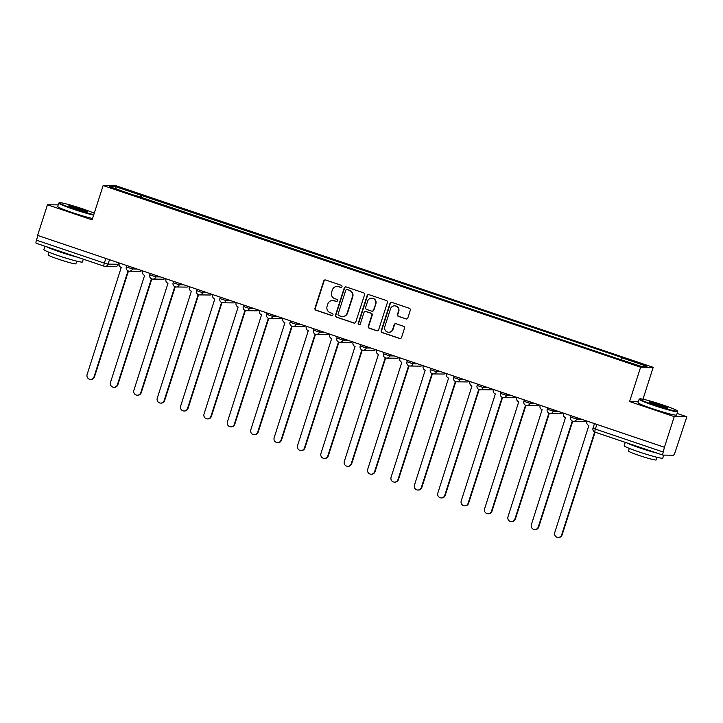 <?xml version="1.0" encoding="UTF-8"?>
<svg xmlns="http://www.w3.org/2000/svg" width="723" height="723" viewBox="0 0 723 723"><rect width="100%" height="100%" fill="white"/><g stroke="black" fill="none" stroke-linecap="round" stroke-linejoin="round"><path stroke-width="1.08" d="M341.979 286.697A1.112 1.085 -89.5 0 0 341.283 285.296L325.657 280.009A1.591 1.545 -89.5 0 0 323.696 281.021L314.966 308.215A1.591 1.545 -89.5 0 0 315.951 310.221L331.586 315.508A1.112 1.085 -89.5 0 0 332.951 314.794A1.112 1.085 -89.5 0 0 332.264 313.393L330.239 312.707A5.088 4.953 -89.5 0 1 327.085 306.281L327.817 304.012A5.088 4.953 -89.5 0 1 334.071 300.777L336.096 301.455A1.112 1.085 -89.5 0 0 337.469 300.75A1.112 1.085 -89.5 0 0 336.773 299.34L334.749 298.653A5.088 4.953 -89.5 0 1 331.595 292.228L332.327 289.968A5.088 4.953 -89.5 0 1 338.581 286.724L340.605 287.411A1.112 1.085 -89.5 0 0 341.979 286.697M405.874 318.924A1.591 1.545 -89.5 0 0 407.826 317.912L410.275 310.284A1.591 1.545 -89.5 0 0 409.29 308.278L391.929 302.413A1.591 1.545 -89.5 0 0 389.977 303.425L381.247 330.619A1.591 1.545 -89.5 0 0 382.232 332.625L399.593 338.491A1.591 1.545 -89.5 0 0 401.545 337.478L404.509 328.26A1.591 1.545 -89.5 0 0 403.515 326.254L396.087 323.741A1.591 1.545 -89.5 0 0 394.134 324.754L392.67 329.327A4.257 4.148 -89.5 0 1 388.694 332.255A4.257 4.148 -89.5 0 1 384.799 326.669L390.547 308.766A4.257 4.148 -89.5 0 1 394.514 305.838A4.257 4.148 -89.5 0 1 398.418 311.423L397.46 314.406A1.591 1.545 -89.5 0 0 398.445 316.421L406.236 318.933A1.591 1.545 -89.5 0 0 406.525 318.997M640.605 367.212L629.588 401.536L674.252 416.629L664.419 447.257L37.614 235.4L47.456 204.772L92.119 219.864L103.136 185.549L640.605 367.212L653.203 367.329L115.734 185.657L103.136 185.549M364.528 294.821A1.591 1.545 -89.5 0 0 363.533 292.815L346.181 286.941A1.591 1.545 -89.5 0 0 344.22 287.962L335.49 315.156A1.591 1.545 -89.5 0 0 336.475 317.162L353.836 323.027A1.591 1.545 -89.5 0 0 355.797 322.015L364.528 294.821M369.055 294.677L386.416 300.542A1.591 1.545 -89.5 0 1 387.401 302.557L378.671 329.742A1.591 1.545 -89.5 0 1 376.71 330.763L369.281 328.251A1.591 1.545 -89.5 0 1 368.296 326.245L371.839 315.21A1.591 1.545 -89.5 0 0 370.854 313.204L365.928 311.541A1.591 1.545 -89.5 0 0 363.967 312.553L360.28 324.031A1.112 1.085 -89.5 0 1 359.241 324.799A1.112 1.085 -89.5 0 1 358.219 323.335L367.094 295.689A1.591 1.545 -89.5 0 1 369.055 294.677M674.252 416.629L686.85 416.746L675.119 452.137A3.244 0.696 108.7 0 1 673.393 455.21L663 455.119A3.244 0.696 108.7 0 1 662.955 455.11L595.056 432.155A3.244 0.696 -71.3 0 1 595.363 429.082L663.253 452.029A3.244 0.696 108.7 0 0 662.955 455.11M642.973 399.204L653.203 367.329M686.85 416.746L677.108 413.457M664.419 447.257L663.253 452.029M104.004 266.172L36.195 243.253A3.244 0.696 -71.3 0 1 36.15 243.253A3.244 0.696 -71.3 0 1 36.457 240.172L104.347 263.118L108.079 264.139L118.473 264.238L118.988 262.901M37.948 235.508L36.457 240.172M58.22 204.871L47.456 204.772M134.505 195.373L109.345 186.588L115.517 186.642L140.696 195.156L139.602 197.099M620.858 359.476L621.816 357.777L622.675 357.786L140.696 195.156M621.816 357.777L646.995 366.281L640.822 366.227L614.785 357.704L134.523 195.102M629.588 401.536L638.364 401.617M140.804 197.506L141.563 195.165M115.517 186.642L116.222 188.911M341.12 287.447A1.112 1.085 -89.5 0 1 340.976 287.411L338.951 286.724A5.088 4.953 -89.5 0 0 337.442 286.471L337.081 286.471M332.571 300.515L332.932 300.524A5.088 4.953 -89.5 0 1 334.442 300.777L336.466 301.464A1.112 1.085 -89.5 0 0 336.611 301.5M325.368 279.946A1.591 1.545 -89.5 0 0 324.067 281.021L315.336 308.215A1.591 1.545 -89.5 0 0 316.322 310.23L331.956 315.508A1.112 1.085 -89.5 0 0 332.101 315.544M345.892 286.877A1.591 1.545 -89.5 0 0 344.591 287.962L335.861 315.156A1.591 1.545 -89.5 0 0 336.846 317.162L354.207 323.027A1.591 1.545 -89.5 0 0 354.487 323.1M347.121 289.607A1.112 1.085 -89.5 0 0 345.748 290.321L338.084 314.189A1.112 1.085 -89.5 0 0 338.771 315.589L340.904 316.312A5.088 4.953 -89.5 0 0 347.167 313.068L352.408 296.755A5.088 4.953 -89.5 0 0 349.254 290.33L347.483 289.607A1.112 1.085 -89.5 0 0 347.157 289.552L346.787 289.552M342.413 316.566L342.783 316.575A5.088 4.953 -89.5 0 0 347.537 313.077L347.167 313.068M347.483 289.607L349.616 290.33A5.088 4.953 -89.5 0 1 352.77 296.755L347.537 313.077M365.458 311.459L365.82 311.459A1.591 1.545 -89.5 0 1 366.29 311.541L371.224 313.204A1.591 1.545 -89.5 0 1 372.209 315.219L368.667 326.245A1.591 1.545 -89.5 0 0 369.652 328.251L377.081 330.763A1.591 1.545 -89.5 0 0 377.37 330.827M368.766 294.613A1.591 1.545 -89.5 0 0 367.465 295.698L358.59 323.344A1.112 1.085 -89.5 0 0 359.421 324.781M375.517 303.768A4.257 4.148 -89.5 0 0 371.613 298.183A4.257 4.148 -89.5 0 0 367.646 301.111L365.621 307.42A1.591 1.545 -89.5 0 0 366.606 309.426L371.532 311.089A1.591 1.545 -89.5 0 0 373.484 310.077L375.879 303.768A4.257 4.148 -89.5 0 0 371.984 298.183L371.613 298.183M372.002 311.17L372.372 311.17A1.591 1.545 -89.5 0 0 373.854 310.077L373.484 310.077M375.879 303.768L373.854 310.077M394.514 305.838L394.885 305.847A4.257 4.148 -89.5 0 1 398.78 311.432L397.822 314.415A1.591 1.545 -89.5 0 0 398.807 316.421L406.236 318.933M388.694 332.255L389.055 332.255A4.257 4.148 -89.5 0 0 393.032 329.327L392.67 329.327M395.806 323.678A1.591 1.545 -89.5 0 0 394.505 324.763L393.032 329.327M391.649 302.341A1.591 1.545 -89.5 0 0 390.339 303.425L381.608 330.619A1.591 1.545 -89.5 0 0 382.594 332.625L399.955 338.5A1.591 1.545 -89.5 0 0 400.244 338.563M119.34 263.018L119.232 263.371A3.244 3.154 -89.5 0 0 121.238 267.456L87.122 374.505A3.723 3.633 -89.5 0 0 90.529 379.394A3.723 3.633 -89.5 0 0 94.017 376.828L128.034 270.863M132.887 267.6L132.454 268.965A3.244 3.154 90.5 0 1 128.468 271.035L94.487 376.837A3.723 3.633 90.5 0 1 91.008 379.394L90.529 379.394M142.72 270.926L142.612 271.27A3.244 3.154 -89.5 0 0 144.618 275.364L110.502 382.404A3.723 3.633 -89.5 0 0 113.918 387.293A3.723 3.633 -89.5 0 0 117.397 384.735L151.414 278.771M156.267 275.499L155.834 276.873A3.244 3.154 90.5 0 1 151.848 278.933L117.876 384.735A3.723 3.633 90.5 0 1 114.388 387.302L113.918 387.293M166.1 278.825L165.992 279.168A3.244 3.154 -89.5 0 0 167.998 283.262L133.882 390.303A3.723 3.633 -89.5 0 0 137.298 395.201A3.723 3.633 -89.5 0 0 140.777 392.634L174.794 286.67M179.656 283.407L179.214 284.772A3.244 3.154 90.5 0 1 175.228 286.841L141.256 392.643A3.723 3.633 90.5 0 1 137.777 395.201L137.298 395.201M94.252 213.204A19.765 1.365 17.8 0 0 82.693 208.875A19.765 1.365 17.8 0 0 59.467 202.711A19.765 1.365 17.8 0 0 73.737 208.793A19.765 1.365 17.8 0 0 93.8 214.614M93.638 215.129A20.253 1.392 -162.2 0 1 73.475 209.254A20.253 1.392 -162.2 0 1 58.78 203.1A20.253 1.392 -162.2 0 1 58.861 203.027L59.467 202.711M75.978 208.811A9.887 0.678 -162.2 0 1 68.812 205.865A9.887 0.678 -162.2 0 1 80.461 208.857A9.887 0.678 -162.2 0 1 87.591 211.893A9.887 0.678 -162.2 0 1 75.978 208.811M86.652 211.848A9.399 0.651 17.8 0 0 80.199 209.318A9.399 0.651 17.8 0 0 69.607 206.371M83.317 259.196L82.431 261.97A20.253 1.392 -162.2 0 1 58.554 255.734A20.253 1.392 -162.2 0 1 43.859 249.58L44.943 246.218M77.117 257.099A20.253 1.392 -162.2 0 1 59.792 251.884A20.253 1.392 -162.2 0 1 46.389 246.715M76.737 261.157L75.897 263.778A14.587 1.003 -162.2 0 1 58.708 259.286A14.587 1.003 -162.2 0 1 48.125 254.858L48.965 252.237M92.553 218.518A20.253 1.392 -162.2 0 1 72.39 212.634A20.253 1.392 -162.2 0 1 57.695 206.489L58.78 203.1M654.071 404.943A19.765 1.365 17.8 0 0 677.361 410.926A19.765 1.365 17.8 0 0 663.036 405.025A19.765 1.365 17.8 0 0 639.81 398.87A19.765 1.365 17.8 0 0 654.071 404.943M677.361 410.926L677.677 411.532A20.253 1.392 -162.2 0 1 677.695 411.64A20.253 1.392 -162.2 0 1 653.818 405.404A20.253 1.392 -162.2 0 1 639.123 399.259A20.253 1.392 -162.2 0 1 639.195 399.177L639.81 398.87M656.312 404.97A9.887 0.678 -162.2 0 1 649.155 402.015A9.887 0.678 -162.2 0 1 660.795 405.007A9.887 0.678 -162.2 0 1 667.925 408.043A9.887 0.678 -162.2 0 1 656.312 404.97M666.995 407.998A9.399 0.651 17.8 0 0 660.542 405.467A9.399 0.651 17.8 0 0 649.941 402.521M663.732 455.119L662.765 458.12A20.253 1.392 -162.2 0 1 638.897 451.884A20.253 1.392 -162.2 0 1 624.202 445.739L625.278 442.377M657.46 453.249A20.253 1.392 -162.2 0 1 640.126 448.043A20.253 1.392 -162.2 0 1 626.733 442.865M657.071 457.307L656.231 459.927A14.587 1.003 -162.2 0 1 639.042 455.436A14.587 1.003 -162.2 0 1 628.459 451.007L629.299 448.396M677.695 411.64L676.601 415.029A20.253 1.392 -162.2 0 1 652.733 408.793A20.253 1.392 -162.2 0 1 638.038 402.648L639.123 399.259M189.48 286.733L189.372 287.076A3.244 3.154 -89.5 0 0 191.378 291.17L157.262 398.21A3.723 3.633 -89.5 0 0 160.678 403.1A3.723 3.633 -89.5 0 0 164.157 400.542L198.183 294.577M203.036 291.306L202.594 292.67A3.244 3.154 90.5 0 1 198.608 294.74L164.636 400.542A3.723 3.633 90.5 0 1 161.157 403.109L160.678 403.1M212.869 294.632L212.752 294.975A3.244 3.154 -89.5 0 0 214.767 299.069L180.642 406.109A3.723 3.633 -89.5 0 0 184.058 411.007A3.723 3.633 -89.5 0 0 187.537 408.441L221.563 302.476M221.988 302.648L188.016 408.45A3.723 3.633 90.5 0 1 184.537 411.007L184.058 411.007M236.249 302.53L236.132 302.883A3.244 3.154 -89.5 0 0 238.147 306.977L204.031 414.017A3.723 3.633 -89.5 0 0 207.438 418.906A3.723 3.633 -89.5 0 0 210.917 416.349L244.943 310.384M245.368 310.556L211.396 416.349A3.723 3.633 90.5 0 1 207.917 418.915L207.438 418.906M259.629 310.438L259.521 310.782A3.244 3.154 -89.5 0 0 261.527 314.876L227.411 421.916A3.723 3.633 -89.5 0 0 230.818 426.814A3.723 3.633 -89.5 0 0 234.306 424.247L268.323 318.283M268.748 318.454L234.776 424.256A3.723 3.633 90.5 0 1 231.297 426.814L230.818 426.814M283.009 318.337L282.901 318.689A3.244 3.154 -89.5 0 0 284.907 322.774L250.791 429.824A3.723 3.633 -89.5 0 0 254.207 434.713A3.723 3.633 -89.5 0 0 257.686 432.155L291.703 326.19M296.557 322.919L296.123 324.284A3.244 3.154 90.5 0 1 292.137 326.353L258.165 432.155A3.723 3.633 90.5 0 1 254.677 434.722L254.207 434.713M306.389 326.245L306.281 326.588A3.244 3.154 -89.5 0 0 308.287 330.682L274.171 437.722A3.723 3.633 -89.5 0 0 277.587 442.621A3.723 3.633 -89.5 0 0 281.066 440.054L315.083 334.089M319.946 330.827L319.503 332.191A3.244 3.154 90.5 0 1 315.517 334.252L281.545 440.063A3.723 3.633 90.5 0 1 278.057 442.621L277.587 442.621M329.769 334.143L329.661 334.496A3.244 3.154 -89.5 0 0 331.667 338.581L297.551 445.63A3.723 3.633 -89.5 0 0 300.967 450.519A3.723 3.633 -89.5 0 0 304.446 447.962L338.472 341.997M343.326 338.726L342.883 340.09A3.244 3.154 90.5 0 1 338.897 342.16L304.925 447.962A3.723 3.633 90.5 0 1 301.446 450.519L300.967 450.519M353.158 342.051L353.041 342.395A3.244 3.154 -89.5 0 0 355.056 346.489L320.931 453.529A3.723 3.633 -89.5 0 0 324.347 458.418A3.723 3.633 -89.5 0 0 327.826 455.861L361.852 349.896M366.706 346.624L366.263 347.998A3.244 3.154 90.5 0 1 362.277 350.059L328.305 455.861A3.723 3.633 90.5 0 1 324.826 458.427L324.347 458.418M376.538 349.95L376.421 350.303A3.244 3.154 -89.5 0 0 378.436 354.387L344.32 461.437A3.723 3.633 -89.5 0 0 347.727 466.326A3.723 3.633 -89.5 0 0 351.206 463.759L385.232 357.795M390.086 354.532L389.643 355.897A3.244 3.154 90.5 0 1 385.657 357.966L351.685 463.768A3.723 3.633 90.5 0 1 348.206 466.326L347.727 466.326M399.918 357.858L399.81 358.201A3.244 3.154 -89.5 0 0 401.816 362.295L367.7 469.335A3.723 3.633 -89.5 0 0 371.107 474.225A3.723 3.633 -89.5 0 0 374.595 471.667L408.612 365.702M413.466 362.431L413.032 363.805A3.244 3.154 90.5 0 1 409.046 365.865L375.065 471.667A3.723 3.633 90.5 0 1 371.586 474.234L371.107 474.225M423.298 365.757L423.19 366.1A3.244 3.154 -89.5 0 0 425.196 370.194L391.08 477.243A3.723 3.633 -89.5 0 0 394.487 482.133A3.723 3.633 -89.5 0 0 397.975 479.566L431.993 373.601M432.417 373.773L398.454 479.575A3.723 3.633 90.5 0 1 394.966 482.133L394.487 482.133M446.678 373.664L446.57 374.008A3.244 3.154 -89.5 0 0 448.576 378.102L414.46 485.142A3.723 3.633 -89.5 0 0 417.876 490.031A3.723 3.633 -89.5 0 0 421.355 487.474L455.373 381.509M455.797 381.681L421.834 487.474A3.723 3.633 90.5 0 1 418.346 490.04L417.876 490.031M470.058 381.563L469.95 381.907A3.244 3.154 -89.5 0 0 471.956 386.001L437.84 493.041A3.723 3.633 -89.5 0 0 441.256 497.939A3.723 3.633 -89.5 0 0 444.735 495.372L478.762 389.408M483.615 386.145L483.172 387.51A3.244 3.154 90.5 0 1 479.186 389.57L445.214 495.382A3.723 3.633 90.5 0 1 441.735 497.939L441.256 497.939M493.448 389.462L493.33 389.814A3.244 3.154 -89.5 0 0 495.345 393.908L461.22 500.949A3.723 3.633 -89.5 0 0 464.636 505.838A3.723 3.633 -89.5 0 0 468.115 503.28L502.142 397.316M506.995 394.044L506.552 395.409A3.244 3.154 90.5 0 1 502.566 397.478L468.594 503.28A3.723 3.633 90.5 0 1 465.115 505.847L464.636 505.838M516.828 397.37L516.71 397.713A3.244 3.154 -89.5 0 0 518.725 401.807L484.6 508.847A3.723 3.633 -89.5 0 0 488.016 513.746A3.723 3.633 -89.5 0 0 491.495 511.179L525.522 405.214M530.375 401.952L529.932 403.317A3.244 3.154 90.5 0 1 525.946 405.377L491.974 511.188A3.723 3.633 90.5 0 1 488.495 513.746L488.016 513.746M540.208 405.269L540.099 405.621A3.244 3.154 -89.5 0 0 542.105 409.706L507.989 516.755A3.723 3.633 -89.5 0 0 511.396 521.645A3.723 3.633 -89.5 0 0 514.884 519.087L548.902 413.122M553.755 409.851L553.321 411.215A3.244 3.154 90.5 0 1 549.335 413.285L515.354 519.087A3.723 3.633 90.5 0 1 511.875 521.654L511.396 521.645M563.588 413.176L563.479 413.52A3.244 3.154 -89.5 0 0 565.485 417.614L531.369 524.654A3.723 3.633 -89.5 0 0 534.776 529.552A3.723 3.633 -89.5 0 0 538.264 526.986L572.282 421.021M577.135 417.758L576.701 419.123A3.244 3.154 90.5 0 1 572.715 421.184L538.734 526.995A3.723 3.633 90.5 0 1 535.255 529.552L534.776 529.552M586.968 421.075L586.859 421.428A3.244 3.154 -89.5 0 0 588.865 425.513L554.749 532.562A3.723 3.633 -89.5 0 0 558.165 537.451A3.723 3.633 -89.5 0 0 561.644 534.893L594.677 432.002M662.91 455.083L595.101 432.164L562.123 534.893A3.723 3.633 90.5 0 1 558.635 537.451L558.165 537.451M109.507 259.693L108.079 264.139A3.244 3.154 -89.5 0 1 104.094 266.209A3.244 0.696 -71.3 0 1 104.049 266.2A3.244 0.696 -71.3 0 1 104.347 263.118L105.847 258.463M118.915 262.874L118.473 264.238A3.244 3.154 -89.5 0 1 115.445 266.462A3.244 3.244 0 0 0 118.563 264.211M570.7 417.099L576.701 419.123L581.31 419.168M547.32 409.191L553.321 411.215L557.921 411.26M523.94 401.292L529.932 403.317L534.541 403.362M500.56 393.384L506.552 395.409L511.161 395.454M477.18 385.486L483.172 387.51L487.781 387.555M460.226 378.237L459.792 379.611L464.401 379.647M436.846 370.339L436.412 371.703L441.021 371.749M407.031 361.771L413.032 363.805L417.632 363.841M383.651 353.872L389.643 355.897L394.252 355.942M360.271 345.965L366.263 347.998L370.872 348.034M336.891 338.066L342.883 340.09L347.492 340.135M313.511 330.167L319.503 332.191L324.112 332.237M290.122 322.259L296.123 324.284L300.732 324.329M273.177 315.02L272.743 316.385L277.352 316.43M249.796 307.112L249.363 308.477L253.963 308.522M226.416 299.214L225.974 300.578L230.583 300.623M196.602 290.646L202.594 292.67L207.203 292.716M173.222 282.747L179.214 284.772L183.823 284.817M149.842 274.839L155.834 276.873L160.443 276.909M126.453 266.941L132.454 268.965L137.063 269.01M141.78 270.61A3.244 3.154 90.5 0 1 139.819 271.288A3.244 3.244 0 0 0 141.825 270.619M219.982 298.554L225.974 300.578A3.244 3.154 90.5 0 1 221.988 302.639M243.362 306.453L249.363 308.477A3.244 3.154 90.5 0 1 245.368 310.547M266.742 314.36L272.743 316.385A3.244 3.154 90.5 0 1 268.757 318.445M430.411 369.679L436.412 371.703A3.244 3.154 90.5 0 1 432.426 373.773M453.8 377.578L459.792 379.611A3.244 3.154 90.5 0 1 455.806 381.672M165.169 278.509A3.244 3.154 90.5 0 1 163.199 279.195A3.244 3.244 0 0 0 165.206 278.518M188.549 286.416A3.244 3.154 90.5 0 1 186.579 287.094A3.244 3.244 0 0 0 188.586 286.425M211.929 294.315A3.244 3.154 90.5 0 1 209.959 295.002A3.244 3.244 0 0 0 211.966 294.324M235.309 302.214A3.244 3.154 90.5 0 1 233.339 302.901A3.244 3.244 0 0 0 235.346 302.232M258.689 310.122A3.244 3.154 90.5 0 1 256.719 310.809A3.244 3.244 0 0 0 258.726 310.131M282.069 318.021A3.244 3.154 90.5 0 1 280.108 318.707A3.244 3.244 0 0 0 282.115 318.039M305.458 325.928A3.244 3.154 90.5 0 1 303.488 326.606A3.244 3.244 0 0 0 305.495 325.937M328.838 333.827A3.244 3.154 90.5 0 1 326.868 334.514A3.244 3.244 0 0 0 328.875 333.845M352.218 341.735A3.244 3.154 90.5 0 1 350.248 342.413A3.244 3.244 0 0 0 352.255 341.744M375.599 349.634A3.244 3.154 90.5 0 1 373.628 350.321A3.244 3.244 0 0 0 375.635 349.652M398.979 357.542A3.244 3.154 90.5 0 1 397.008 358.219A3.244 3.244 0 0 0 399.015 357.551M422.359 365.44A3.244 3.154 90.5 0 1 420.397 366.127A3.244 3.244 0 0 0 422.395 365.449M445.748 373.348A3.244 3.154 90.5 0 1 443.777 374.026A3.244 3.244 0 0 0 445.784 373.357M469.128 381.247A3.244 3.154 90.5 0 1 467.157 381.934A3.244 3.244 0 0 0 469.164 381.256M492.508 389.146A3.244 3.154 90.5 0 1 490.537 389.833A3.244 3.244 0 0 0 492.544 389.164M515.888 397.054A3.244 3.154 90.5 0 1 513.917 397.74A3.244 3.244 0 0 0 515.924 397.063M539.268 404.952A3.244 3.154 90.5 0 1 537.297 405.639A3.244 3.244 0 0 0 539.304 404.97M562.648 412.86A3.244 3.154 90.5 0 1 560.687 413.538A3.244 3.244 0 0 0 562.684 412.869M586.028 420.759A3.244 3.154 90.5 0 1 584.067 421.446A3.244 3.244 0 0 0 586.073 420.777M596.855 424.419L595.363 429.082L593.005 428.097A3.244 3.244 0 0 0 595.056 432.155A3.244 0.696 -71.3 0 0 595.101 432.164M593.095 428.079L594.451 423.606M94.487 376.837L94.017 376.828M117.876 384.735L117.397 384.735M141.256 392.643L140.777 392.634M164.636 400.542L164.157 400.542M188.016 408.45L187.537 408.441M211.396 416.349L210.917 416.349M234.776 424.256L234.306 424.247M258.165 432.155L257.686 432.155M281.545 440.063L281.066 440.054M304.925 447.962L304.446 447.962M328.305 455.861L327.826 455.861M351.685 463.768L351.206 463.759M375.065 471.667L374.595 471.667M398.454 479.575L397.975 479.566M421.834 487.474L421.355 487.474M445.214 495.382L444.735 495.372M468.594 503.28L468.115 503.28M491.974 511.188L491.495 511.179M515.354 519.087L514.884 519.087M538.734 526.995L538.264 526.986M562.123 534.893L561.644 534.893M126.823 265.549L126.371 266.959A3.244 3.244 0 0 0 129.426 271.197L139.819 271.288M150.203 273.448L149.751 274.867A3.244 3.244 0 0 0 152.806 279.096L163.199 279.195M173.583 281.355L173.131 282.765A3.244 3.244 0 0 0 176.186 286.995L186.579 287.094M196.963 289.254L196.511 290.673A3.244 3.244 0 0 0 199.566 294.903L209.959 295.002M220.343 297.162L219.891 298.572A3.244 3.244 0 0 0 222.946 302.801L233.339 302.901M243.732 305.061L243.271 306.48A3.244 3.244 0 0 0 246.326 310.709L256.719 310.809M267.112 312.969L266.66 314.378A3.244 3.244 0 0 0 269.715 318.608L280.108 318.707M290.492 320.867L290.04 322.286A3.244 3.244 0 0 0 293.095 326.516L303.488 326.606M313.872 328.775L313.421 330.185A3.244 3.244 0 0 0 316.475 334.415L326.868 334.514M337.252 336.674L336.801 338.093A3.244 3.244 0 0 0 339.855 342.322L350.248 342.413M360.632 344.582L360.181 345.992A3.244 3.244 0 0 0 363.235 350.221L373.628 350.321M384.021 352.481L383.561 353.89A3.244 3.244 0 0 0 386.615 358.129L397.008 358.219M407.401 360.379L406.95 361.798A3.244 3.244 0 0 0 410.004 366.028L420.397 366.127M430.781 368.287L430.33 369.697A3.244 3.244 0 0 0 433.384 373.936L443.777 374.026M454.161 376.186L453.71 377.605A3.244 3.244 0 0 0 456.764 381.834L467.157 381.934M477.541 384.094L477.09 385.504A3.244 3.244 0 0 0 480.144 389.733L490.537 389.833M500.922 391.993L500.47 393.411A3.244 3.244 0 0 0 503.524 397.641L513.917 397.74M524.311 399.9L523.85 401.31A3.244 3.244 0 0 0 526.904 405.54L537.297 405.639M547.691 407.799L547.23 409.218A3.244 3.244 0 0 0 550.293 413.448L560.687 413.538M571.071 415.707L570.619 417.117A3.244 3.244 0 0 0 573.673 421.346L584.067 421.446M115.445 266.462L105.052 266.371A3.244 3.244 0 0 1 104.049 266.2L36.15 243.253"/></g></svg>
